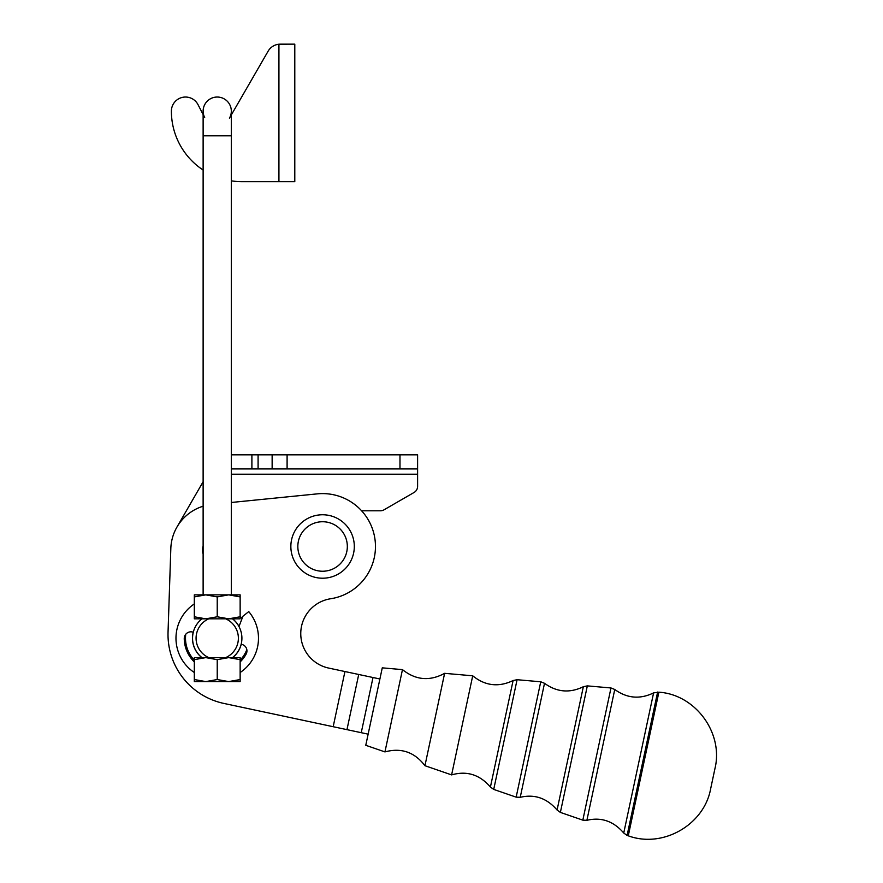 <?xml version="1.0" encoding="UTF-8"?>
<svg xmlns="http://www.w3.org/2000/svg" width="883" height="883" viewBox="0 0 883 883"><rect width="100%" height="100%" fill="white"/><g stroke="black" fill="none" stroke-linecap="round" stroke-linejoin="round"><path stroke-width="1.32" d="M231.324 594.855L231.324 111.137A14.106 14.106 0 0 0 217.229 97.031A14.106 14.106 0 0 0 203.123 111.137L203.123 135.816L231.324 135.816L203.123 135.816L203.123 594.855M176.942 527.096L203.123 481.754L176.942 527.096M170.827 548.486A45.839 45.839 0 0 1 203.123 506.213A45.839 45.839 0 0 0 170.827 548.486L168.046 632.107A70.508 70.508 0 0 0 223.829 703.42A70.508 70.508 0 0 1 168.046 632.107L170.827 548.486L168.046 632.107M414.072 492.471L383.984 509.844A7.053 7.053 0 0 1 380.452 510.793L361.6 510.793L380.452 510.793A7.053 7.053 0 0 0 383.984 509.844L414.072 492.471A7.053 7.053 0 0 0 417.604 486.367A7.053 7.053 0 0 1 414.072 492.471M417.604 474.215L231.324 474.215L417.604 474.215L417.604 468.928L287.096 468.928L287.096 454.822L417.604 454.822L399.977 454.822L399.977 468.928L399.977 454.822L287.096 454.822L287.096 468.928L417.604 468.928L417.604 454.822L417.604 486.367M231.324 468.928L251.898 468.928L231.324 468.928M251.898 454.822L231.324 454.822L272.141 454.822L272.141 468.928L251.898 468.928L251.898 454.822L251.898 468.928L287.096 468.928L272.141 468.928L272.141 454.822L287.096 454.822L258.09 454.822L258.09 468.928L258.09 454.822L251.898 454.822M333.178 726.709L223.829 703.42L333.178 726.709L344.933 671.544L379.9 678.983L328.686 668.078L344.933 671.544L333.178 726.709L346.964 729.645L358.719 674.48L346.964 729.645L361.246 732.691L373.001 677.515L361.246 732.691L368.145 734.159L223.829 703.42L333.178 726.709M239.006 626.455A24.746 24.746 0 0 0 232.604 618.828A24.746 24.746 0 0 1 239.006 626.455A24.746 24.746 0 0 0 232.604 618.828A24.746 24.746 0 0 1 239.006 626.455M231.324 502.482L317.317 493.862A52.881 52.881 0 0 1 375.043 539.811A52.881 52.881 0 0 1 330.65 598.751A35.254 35.254 0 0 0 328.686 668.078A35.254 35.254 0 0 1 330.65 598.751A52.881 52.881 0 0 0 375.043 539.811A52.881 52.881 0 0 0 317.317 493.862L231.324 502.482M361.6 510.793L380.452 510.793M321.522 578.199A31.733 31.733 0 0 0 350.573 531.544A31.733 31.733 0 0 0 295.65 529.712A31.733 31.733 0 0 0 321.522 578.199A31.733 31.733 0 0 1 295.65 529.712A31.733 31.733 0 0 1 350.573 531.544A31.733 31.733 0 0 1 321.522 578.199M240.143 660.164A31.733 31.733 0 0 0 246.832 649.634A31.733 31.733 0 0 1 240.143 660.164M242.085 618.508A31.733 31.733 0 0 0 240.143 616.279A31.733 31.733 0 0 1 242.085 618.508M185.739 634.292A31.733 31.733 0 0 0 194.315 660.164A31.733 31.733 0 0 1 185.739 634.292M204.69 117.594A14.106 14.106 0 0 1 217.56 97.042A14.106 14.106 0 0 1 229.437 118.19L230.364 116.589M203.123 114.558L198.035 104.68A14.106 14.106 0 0 0 171.39 111.137A70.508 70.508 0 0 0 203.123 170.033A70.508 70.508 0 0 1 171.39 111.137A14.106 14.106 0 0 1 198.035 104.68L203.123 114.558L198.035 104.68M231.324 180.849A70.508 70.508 0 0 0 241.909 181.655L278.929 181.655L278.929 44.216A14.106 14.106 0 0 0 268.112 51.203L231.324 114.911L268.112 51.203A14.106 14.106 0 0 1 278.929 44.216L294.79 44.15L294.79 181.655L294.79 44.15L278.929 44.216L278.929 181.655L294.79 181.655L241.909 181.655A70.508 70.508 0 0 1 231.324 180.849M280.242 44.15L278.929 44.216L280.242 44.15M294.79 44.15L280.684 44.15M231.324 114.911L268.112 51.203M278.929 181.655L241.909 181.655M225.684 657.614A21.159 21.159 0 0 0 225.684 618.828L208.774 618.828A21.159 21.159 0 0 0 208.774 657.614L232.494 657.614A24.68 24.68 0 0 0 232.494 618.828L225.684 618.828A21.159 21.159 0 0 1 225.684 657.614L208.774 657.614A21.159 21.159 0 0 1 208.774 618.828L201.964 618.828A24.68 24.68 0 0 0 201.964 657.614L208.774 657.614L201.964 657.614A24.68 24.68 0 0 1 201.964 618.828L232.494 618.828A24.68 24.68 0 0 1 232.494 657.614L225.684 657.614M194.315 681.588L194.315 657.614L194.315 679.546L205.772 681.588L217.229 679.546L217.229 659.656L205.772 657.614L194.315 659.656L205.772 657.614L217.229 659.656L217.229 679.546L205.772 681.588L240.143 681.588L240.143 679.546L228.686 681.588L217.229 679.546L228.686 681.588L240.143 679.546L240.143 681.588L240.143 659.656L228.686 657.614L217.229 659.656L228.686 657.614L240.143 659.656L240.143 657.614L240.143 681.588L205.772 681.588L194.315 679.546L194.315 681.588L205.772 681.588L194.315 681.588M240.143 679.546L240.143 659.656L240.143 679.546L232.538 681.345M240.143 657.614L240.143 659.656L240.143 657.614L232.494 657.614L240.143 657.614M201.964 657.614L194.315 657.614L201.964 657.614M240.143 618.828L240.143 594.855L240.143 618.828L240.143 596.908L228.686 594.855L217.229 596.908L217.229 616.787L228.686 618.828L240.143 616.787L240.143 618.828L232.494 618.828L240.143 618.828M232.538 595.109L240.143 596.908L240.143 616.787L228.686 618.828L217.229 616.787L217.229 596.908L228.686 594.855L194.315 594.855L194.315 596.908L205.772 594.855L217.229 596.908L205.772 594.855L194.315 596.908L194.315 616.787L205.772 618.828L217.229 616.787L205.772 618.828L194.315 616.787L194.315 594.855L228.686 594.855L240.143 596.908L240.143 594.855L228.686 594.855L240.143 594.855L240.143 596.908M194.315 618.828L194.315 616.787L194.315 618.828L201.964 618.828L194.315 618.828M193.289 632.206L192.538 632.018A6.667 6.667 0 0 0 184.249 638.552A32.98 32.98 0 0 0 194.315 661.93A32.98 32.98 0 0 1 184.249 638.552A6.667 6.667 0 0 1 192.538 632.018L193.289 632.206M238.973 626.544L242.98 616.191L238.973 626.544M241.909 644.424L241.158 644.237L241.909 644.424A6.667 6.667 0 0 1 246.125 654.093A6.667 6.667 0 0 0 241.909 644.424M240.143 661.93A32.98 32.98 0 0 0 246.125 654.093A32.98 32.98 0 0 1 240.143 661.93M248.752 611.61L242.98 616.191L248.752 611.61A41.247 41.247 0 0 1 240.143 672.526A41.247 41.247 0 0 0 248.752 611.61M194.315 661.93A32.98 32.98 0 0 1 184.249 638.552M194.315 603.928A41.247 41.247 0 0 0 194.315 672.526A41.247 41.247 0 0 1 194.315 603.928M368.145 734.159L379.9 678.983M713.894 773.541L714.954 768.585C723.674 732.989 695.44 694.535 658.873 692.184L653.597 692.89C639.965 699.524 627.018 698.387 614.756 689.48L586.886 820.307L614.756 689.48L610.981 687.967L587.327 685.881L583.343 686.72C569.712 693.354 556.765 692.206 544.513 683.299L520.23 797.316L544.513 683.299L540.738 681.786L517.085 679.711L513.1 680.539C498.641 687.471 485.175 685.892 472.714 675.804L444.624 673.332C429.756 681.422 415.705 680.186 402.471 669.623L382.273 667.846L365.772 745.296L384.944 751.908L402.471 669.623L384.944 751.908C401.246 747.504 414.58 752.106 424.944 765.704L444.624 673.332L424.944 765.704L451.61 774.899L472.714 675.804L451.61 774.899C466.754 770.55 479.69 774.59 490.418 787.04L513.1 680.539L490.418 787.04L493.718 789.413L517.085 679.711L493.718 789.413L516.158 797.15L540.738 681.786L516.158 797.15L520.23 797.316C534.601 793.916 546.875 798.155 557.074 810.02L583.343 686.72L557.074 810.02L560.374 812.404L587.327 685.881L560.374 812.404L582.824 820.141L610.981 687.967L582.824 820.141L586.886 820.307C601.257 816.907 613.542 821.146 623.74 833.022L653.597 692.89L623.74 833.022L627.096 835.417L657.625 692.062L627.096 835.417L628.277 835.815L658.873 692.184L628.277 835.815C662.636 848.574 704.082 824.954 710.627 788.905L714.137 772.426M195.452 649.987A24.746 24.746 0 0 0 201.843 657.614A24.746 24.746 0 0 1 193.222 632.195A24.746 24.746 0 0 0 195.452 649.987M232.604 657.614A24.746 24.746 0 0 0 241.236 644.248A24.746 24.746 0 0 1 232.604 657.614M346.5 552.846A24.746 24.746 0 0 0 316.136 522.593A24.746 24.746 0 0 0 305.11 564.016A24.746 24.746 0 0 0 346.5 552.846A24.746 24.746 0 0 1 305.11 564.016A24.746 24.746 0 0 1 316.136 522.593A24.746 24.746 0 0 1 346.5 552.846M202.538 550.01A14.106 14.106 0 0 0 203.123 554.049A14.106 14.106 0 0 1 203.123 545.981A14.106 14.106 0 0 0 202.538 550.01"/></g></svg>
